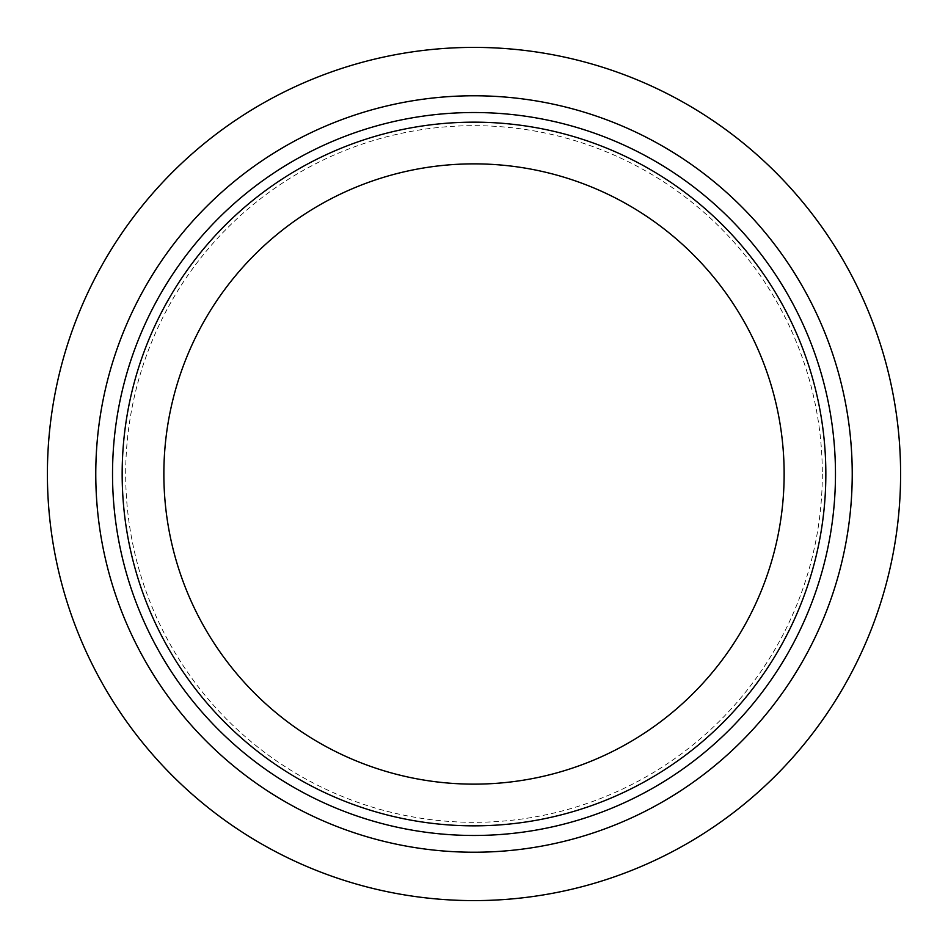 <?xml version="1.0" encoding="UTF-8"?>
<svg xmlns="http://www.w3.org/2000/svg" width="948" height="948" viewBox="0 0 948 948"><rect width="100%" height="100%" fill="white"/><g stroke="black" fill="none" stroke-linecap="round" stroke-linejoin="round"><path stroke-width="0.71" stroke-dasharray="4.74 3.56" d="M47.4 474A426.6 426.6 0 0 1 474 47.4A426.6 426.6 0 0 1 900.6 474A426.6 426.6 0 0 1 474 900.6A426.6 426.6 0 0 1 47.4 474M122.162 474A351.838 351.838 0 0 1 474 122.162A351.838 351.838 0 0 1 825.838 474A351.838 351.838 0 0 1 474 825.838A351.838 351.838 0 0 1 122.162 474M784.138 474A310.138 310.138 0 0 1 474 784.138A310.138 310.138 0 0 1 163.862 474A310.138 310.138 0 0 1 474 163.862A310.138 310.138 0 0 1 784.138 474M822.319 474A348.319 348.319 0 0 1 474 822.319A348.319 348.319 0 0 1 125.681 474A348.319 348.319 0 0 1 474 125.681A348.319 348.319 0 0 1 822.319 474"/><path stroke-width="1.42" d="M47.4 474A426.6 426.6 0 0 1 474 47.4A426.6 426.6 0 0 1 900.6 474A426.6 426.6 0 0 1 474 900.6A426.6 426.6 0 0 1 47.4 474M122.162 474A351.838 351.838 0 0 1 474 122.162A351.838 351.838 0 0 1 825.838 474A351.838 351.838 0 0 1 474 825.838A351.838 351.838 0 0 1 122.162 474M784.138 474A310.138 310.138 0 0 1 474 784.138A310.138 310.138 0 0 1 163.862 474A310.138 310.138 0 0 1 474 163.862A310.138 310.138 0 0 1 784.138 474M835.472 474A361.472 361.472 0 0 1 474 835.472A361.472 361.472 0 0 1 112.528 474A361.472 361.472 0 0 1 474 112.528A361.472 361.472 0 0 1 835.472 474M852.228 474A378.228 378.228 0 0 1 474 852.228A378.228 378.228 0 0 1 95.772 474A378.228 378.228 0 0 1 474 95.772A378.228 378.228 0 0 1 852.228 474"/></g></svg>
